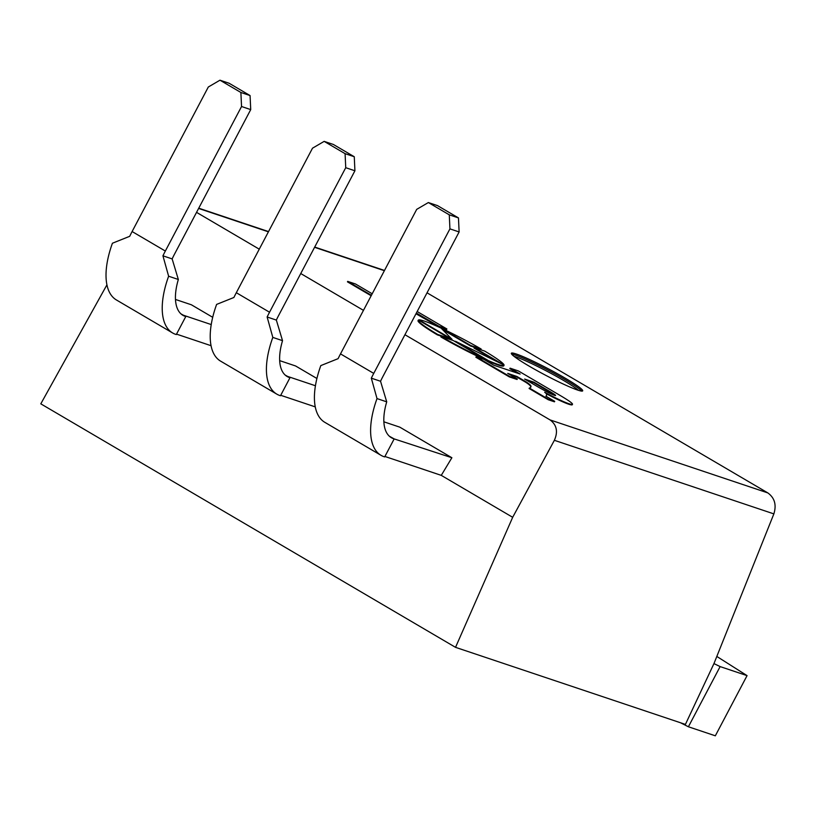 <?xml version="1.0" encoding="UTF-8"?>
<svg xmlns="http://www.w3.org/2000/svg" width="816" height="816" viewBox="0 0 816 816"><rect width="100%" height="100%" fill="white"/><g stroke="black" fill="none" stroke-linecap="round" stroke-linejoin="round"><path stroke-width="1.22" d="M716.815 656.441L747.058 675.628L715.326 735.808L688.398 726.77L680.493 722.752M747.058 675.628L720.13 666.59L713.959 663.592L685.42 724.404L455.532 647.343L40.8 403.838L106.927 284.845M458.459 217.913L459.122 231.948L449.932 228.878L449.279 214.832L458.459 217.913L437.539 205.632L428.359 202.552L416.711 209.365L340.507 353.889A74.205 34.588 120.4 0 0 338.099 358.663L320.821 365.588A74.205 34.588 -59.6 0 0 324.809 422.321L381.001 455.318A74.205 34.588 120.4 0 0 384.101 456.715L384.683 456.909L394.169 438.906L389.375 436.234M459.122 231.948L382.918 376.482A53.774 25.061 120.4 0 0 380.542 381.256L386.723 401.839L377.012 398.585L371.321 378.165A74.205 34.588 -59.6 0 1 373.738 373.402L340.507 353.889M380.542 381.256L371.321 378.165M449.932 228.878L373.738 373.402M384.907 456.47L441.262 475.361L451.88 457.735L394.169 438.906M377.012 398.585A74.205 34.588 120.4 0 0 381.001 455.318M449.279 214.832L428.359 202.552M386.723 401.839A53.774 25.061 120.4 0 0 391.354 437.692A53.774 25.061 120.4 0 0 393.587 438.712M451.88 457.735L399.789 427.145L383.867 421.811M529.043 383.948A37.852 3.274 -152.2 0 1 530.971 386.101A178.265 15.402 -152.2 0 1 530.828 387.09A178.265 15.402 -152.2 0 1 529.349 388.028L548.474 399.259L554.707 401.339L545.894 396.168A169.687 14.657 27.8 0 0 546.455 395.607A169.687 14.657 27.8 0 0 546.404 393.965A26.612 2.295 27.8 0 0 544.68 392.241A25.51 2.203 27.8 0 0 565.1 402.268A25.072 2.162 27.8 0 0 570.904 404.277A26.51 2.295 27.8 0 0 572.506 404.287A26.51 2.295 27.8 0 0 569.395 401.258A31.793 2.744 27.8 0 0 559.786 395.25L518.384 370.943L510.071 368.159L520.129 374.054L493.884 365.262L483.827 359.356L476.116 356.776L509.592 376.421L517.303 379.012L507.736 373.391L516.926 376.472L525.983 381.796A18.166 1.571 -152.2 0 1 529.043 383.948L528.799 384.428A37.852 3.274 -152.2 0 1 530.726 386.57A178.265 15.402 -152.2 0 1 530.686 387.314M553.268 393.598A22.858 1.979 27.8 0 0 548.954 390.986L533.98 382.194L524.637 379.063L535.847 385.642A24.235 2.091 27.8 0 0 548.179 392.476A9.251 0.796 27.8 0 0 555.563 395.474A9.251 0.796 27.8 0 0 553.268 393.598L553.024 394.077A22.858 1.979 27.8 0 0 548.709 391.456L533.735 382.663L526.85 380.358M509.949 374.697L516.681 376.951L525.739 382.265A18.166 1.571 -152.2 0 1 528.799 384.428M476.116 356.776L475.871 357.245L509.337 376.9L517.048 379.481L517.303 379.012M510.071 368.159L509.827 368.628L517.67 373.228M546.241 393.7A25.51 2.203 27.8 0 0 564.856 402.737A25.072 2.162 27.8 0 0 570.659 404.756A26.51 2.295 27.8 0 0 572.251 404.767L572.506 404.287M546.077 396.28A169.687 14.657 27.8 0 0 546.21 396.076L546.455 395.607M529.349 388.028L529.105 388.498L548.23 399.728L554.452 401.819L554.707 401.339M554.962 395.454A9.251 0.796 27.8 0 0 553.024 394.077M474.269 347.596L503.88 364.987L455.501 341.302L488.478 360.662L488.223 361.141A48.46 4.182 27.8 0 0 503.778 365.823L504.023 365.354A48.46 4.182 27.8 0 0 484.694 351.084L474.269 347.596L474.025 348.065L497.515 361.865M488.478 360.662A48.46 4.182 27.8 0 0 504.023 365.354M484.837 359.152L488.223 361.141M441.181 336.498L440.926 336.977A48.46 4.182 27.8 0 0 484.633 359.55L484.877 359.081L453.41 340.598L441.181 336.498A48.46 4.182 27.8 0 0 484.877 359.081M418.975 319.852L451.942 339.221L441.099 328.124L470.72 345.505L481.134 349.003A48.46 4.182 27.8 0 0 418.975 319.852L418.761 320.26M481.134 349.003L480.889 349.472L470.465 345.984L442.537 329.582M449.82 338.589L451.697 339.691L452.023 339.242M418.292 320.147L418.037 320.627A48.46 4.182 27.8 0 0 437.376 334.886L449.606 338.987L449.851 338.518L418.384 320.035A48.46 4.182 27.8 0 0 418.292 320.147A48.46 4.182 27.8 0 0 437.621 334.417L437.376 334.886M437.621 334.417L449.851 338.518M415.987 313.762L438.824 326.818L446.648 329.44L446.893 328.97L417.17 311.518M416.242 313.283L417.629 313.752L417.374 314.221M417.629 313.752L439.079 326.349L438.824 326.818M439.079 326.349L446.893 328.97M372.198 293.78L355.521 283.999L347.698 281.377L347.453 281.846L371.158 295.759M347.698 281.377L371.402 295.29M516.242 353.991A40.331 3.488 27.8 0 0 511.336 353.246A40.331 3.488 27.8 0 0 545.384 375.136A40.331 3.488 27.8 0 0 582.685 390.864A40.331 3.488 27.8 0 0 557.185 373.595A40.331 3.488 27.8 0 0 516.242 353.991M554.37 440.303C558.195 431.654 556.747 424.85 550.035 419.903L767.836 492.915C774.649 497.893 776.659 504.88 773.864 513.886L554.37 440.303L512.683 517.303L441.262 475.361M550.035 419.903L404.94 334.713M363.457 310.355L300.747 273.533M259.264 249.176L196.544 212.354M767.836 492.915L427.033 292.811M455.532 647.343L512.683 517.303M773.864 513.886L713.959 663.592M354.266 156.733L354.919 170.779L345.739 167.698L345.086 153.663L354.266 156.733L333.346 144.452L324.156 141.372L312.508 148.186L236.314 292.709A74.205 34.588 120.4 0 0 233.896 297.483L216.617 304.409A74.205 34.588 -59.6 0 0 220.606 361.141L276.808 394.138A74.205 34.588 120.4 0 0 279.898 395.536L280.48 395.74L289.976 377.726L285.172 375.054M354.919 170.779L278.725 315.302A53.774 25.061 120.4 0 0 276.349 320.076L282.53 340.66L272.819 337.406L267.128 316.996A74.205 34.588 -59.6 0 1 269.535 312.222L236.314 292.709M276.349 320.076L267.128 316.996M345.739 167.698L269.535 312.222M280.714 395.291L315.251 406.878M272.819 337.406A74.205 34.588 120.4 0 0 276.808 394.138M345.086 153.663L324.156 141.372M282.53 340.66A53.774 25.061 120.4 0 0 287.15 376.513A53.774 25.061 120.4 0 0 289.394 377.533M316.904 378.481L295.586 365.966L279.664 360.631M289.976 377.726L287.926 376.523L315.425 385.744M250.073 95.564L250.726 109.599L241.546 106.519L240.883 92.483L250.073 95.564L229.153 83.273L219.963 80.192L208.315 87.006L132.11 231.54A74.205 34.588 120.4 0 0 129.703 236.303L112.424 243.229A74.205 34.588 -59.6 0 0 116.413 299.962L172.615 332.959A74.205 34.588 120.4 0 0 175.705 334.366L176.287 334.56L185.783 316.547L180.979 313.874M250.726 109.599L174.522 254.123A53.774 25.061 120.4 0 0 172.145 258.907L178.337 279.48L168.626 276.226L162.935 255.816A74.205 34.588 -59.6 0 1 165.342 251.042L132.11 231.54M172.145 258.907L162.935 255.816M241.546 106.519L165.342 251.042M176.521 334.121L211.058 345.698M168.626 276.226A74.205 34.588 120.4 0 0 172.615 332.959M240.883 92.483L219.963 80.192M178.337 279.48A53.774 25.061 120.4 0 0 182.957 315.343A53.774 25.061 120.4 0 0 185.201 316.353M212.701 317.302L191.393 304.786L175.471 299.452M185.783 316.547L183.733 315.343L211.232 324.564M720.13 666.59L688.398 726.77M511.693 354.185A40.331 3.488 -152.2 0 1 515.62 355.174A40.331 3.488 -152.2 0 1 553.207 372.943A40.331 3.488 -152.2 0 1 581.706 391.109M578.575 390.374A38.984 3.366 27.8 0 0 549.494 372.596A38.984 3.366 27.8 0 0 516.018 356.959A38.984 3.366 27.8 0 0 514.06 356.368M384.367 270.698L314.578 247.299M268.413 231.826L198.614 208.437M198.747 208.192L268.535 231.591M314.701 247.064L384.499 270.453"/></g></svg>
